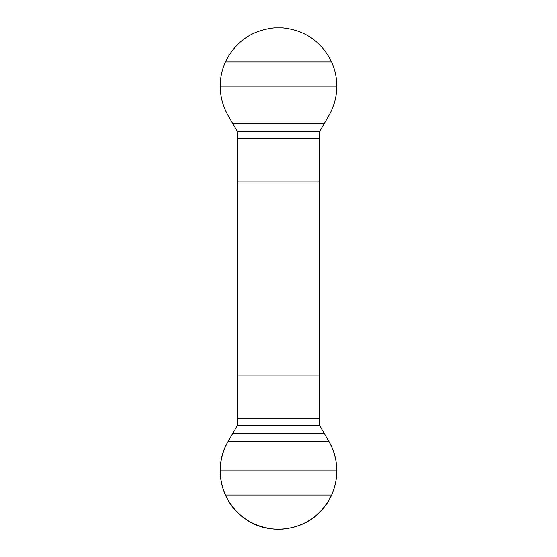 <?xml version="1.0" encoding="UTF-8"?>
<svg xmlns="http://www.w3.org/2000/svg" width="557" height="557" viewBox="0 0 557 557"><rect width="100%" height="100%" fill="white"/><g stroke="black" fill="none" stroke-linecap="round" stroke-linejoin="round"><path stroke-width="0.84" d="M237.686 131.737L237.686 425.263M319.314 131.737L319.314 425.263M319.314 424.921L328.999 441.687C334.151 450.683 336.748 460.402 336.804 470.846C336.783 479.271 335.049 487.319 331.603 494.999C321.577 515.288 305.299 526.671 282.775 529.15L274.225 529.15C251.722 526.692 235.451 515.302 225.397 494.999C221.951 487.319 220.217 479.271 220.196 470.846C220.245 460.416 222.849 450.697 228.001 441.687L237.686 424.921M237.686 132.079L228.001 115.313C222.849 106.317 220.252 96.598 220.196 86.154C220.217 77.729 221.951 69.681 225.397 62.001C235.423 41.712 251.701 30.329 274.225 27.85L282.775 27.85C305.278 30.308 321.549 41.698 331.603 62.001C335.049 69.681 336.783 77.729 336.804 86.154C336.755 96.584 334.151 106.303 328.999 115.313L319.314 132.079M237.686 181.944L319.314 181.944M319.314 375.056L237.686 375.056M324.383 433.701L232.617 433.701M232.617 123.299L324.383 123.299M228.001 441.687L328.999 441.687C341.204 462.025 338.788 490.181 323.345 508.221C305.243 531.26 268.732 536.175 245.136 518.797C220.774 502.679 212.725 466.675 228.001 441.687M319.314 418.453L237.686 418.453M237.491 425.263L319.509 425.263M336.804 470.846L220.196 470.846M331.603 494.999L225.397 494.999M282.775 529.15L274.225 529.15M225.397 62.001L331.603 62.001M220.196 86.154L336.804 86.154M274.225 27.85L282.775 27.85M237.686 138.547L319.314 138.547M319.509 131.737L237.491 131.737"/></g></svg>
